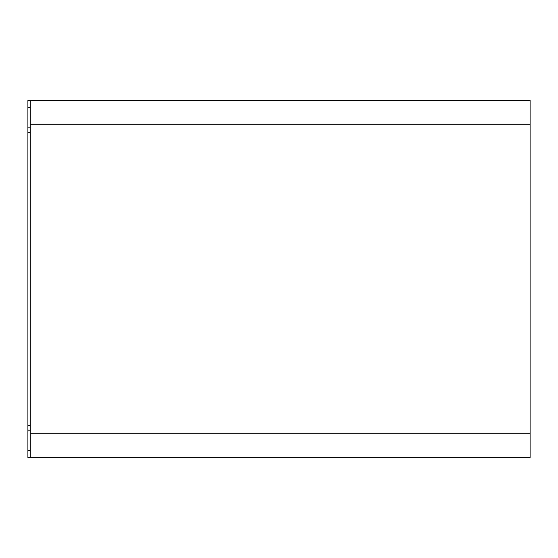 <?xml version="1.0" encoding="UTF-8"?>
<svg xmlns="http://www.w3.org/2000/svg" width="558" height="558" viewBox="0 0 558 558"><rect width="100%" height="100%" fill="white"/><g stroke="black" fill="none" stroke-linecap="round" stroke-linejoin="round"><path stroke-width="0.84" d="M27.9 450.369L27.9 457.504L30.278 457.504L30.278 100.496L27.9 100.496L27.9 450.369L30.278 450.369M30.278 127.866L27.9 127.866M30.278 430.134L27.9 430.134M30.278 457.504L530.1 457.504L530.1 100.496L30.278 100.496M30.278 107.631L27.9 107.631M30.278 132.623L27.9 132.623M30.278 425.377L27.9 425.377M530.1 433.705L30.278 433.705M530.1 124.294L30.278 124.294"/></g></svg>
